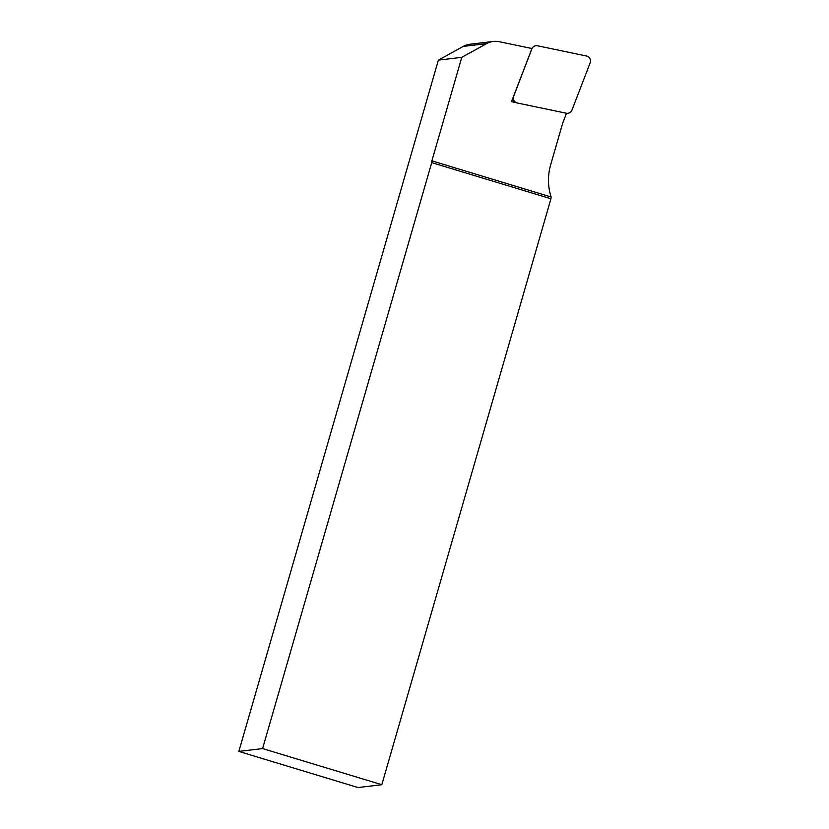 <?xml version="1.0" encoding="UTF-8"?>
<svg xmlns="http://www.w3.org/2000/svg" width="829" height="829" viewBox="0 0 829 829"><rect width="100%" height="100%" fill="white"/><g stroke="black" fill="none" stroke-linecap="round" stroke-linejoin="round"><path stroke-width="1.24" d="M516.312 102.672L511.483 101.656L531.928 48.528L499.265 41.709A18.974 18.632 83.2 0 0 486.654 43.605L461.774 57.336L438.375 60.134L238.845 751.426L358.066 787.55L381.817 784.711L550.943 198.753L431.722 162.629L262.596 748.587L238.845 751.426M566.487 113.262L563.575 120.827A53.761 52.787 -96.8 0 0 562.083 125.262L550.601 165.054A53.761 52.787 -96.8 0 0 551.109 196.981L431.888 160.847L461.774 57.336M551.109 196.981L550.943 198.753M431.722 162.629L431.888 160.847M438.375 60.134L463.266 46.403A18.974 18.632 -96.8 0 1 469.95 44.248L493.338 41.45M262.596 748.587L381.817 784.711M512.861 100.475L512.011 100.299M586.507 56.009A5.057 4.964 -96.8 0 1 590.155 62.828L571.948 110.143A5.057 4.964 -96.8 0 1 566.342 113.231L517.327 103.003A5.057 4.964 -96.8 0 1 513.679 96.185L531.886 48.88A5.057 4.964 -96.8 0 1 537.493 45.782L586.507 56.009M512.146 99.926A1.979 1.938 83.2 0 0 512.55 100.268L515.628 102.299M463.266 46.403L486.654 43.605M531.741 48.486L532.902 47.243"/></g></svg>

